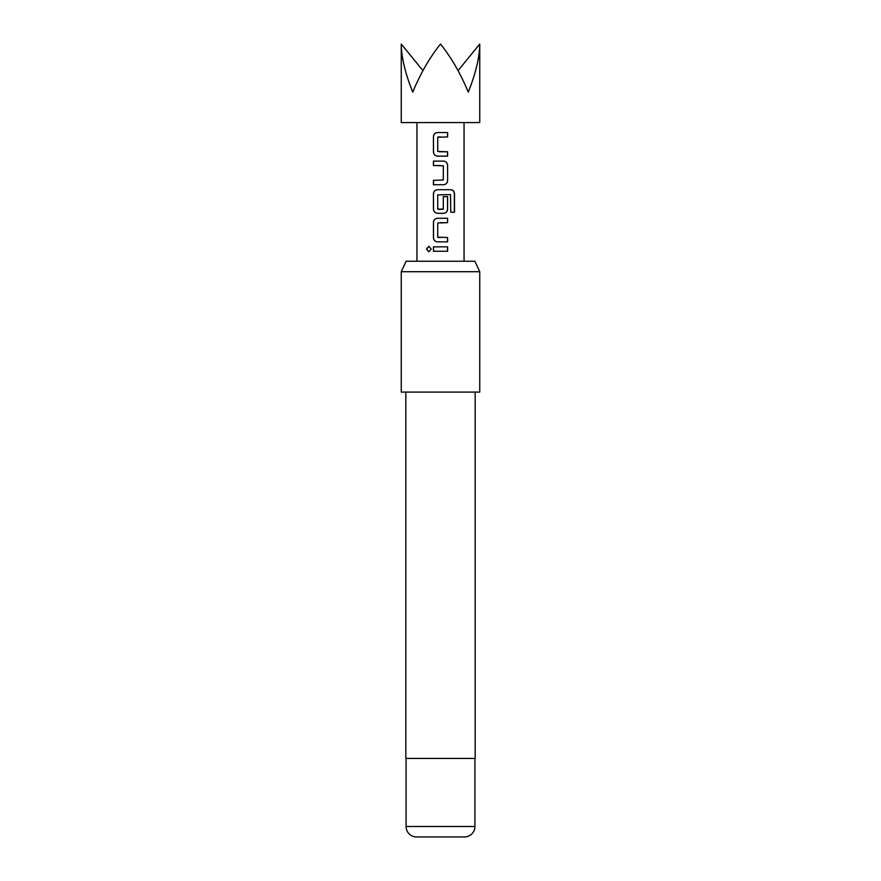 <?xml version="1.0" encoding="UTF-8"?>
<svg xmlns="http://www.w3.org/2000/svg" width="881" height="881" viewBox="0 0 881 881"><rect width="100%" height="100%" fill="white"/><g stroke="black" fill="none" stroke-linecap="round" stroke-linejoin="round"><path stroke-width="1.32" d="M426.503 249.059L428.827 246.339L431.205 249.048L428.816 251.768L426.503 249.059M428.882 251.768L426.657 249.059L428.882 246.339M401.251 44.05L401.251 122.558L479.749 122.558L479.749 44.05C479.583 57.452 475.751 73.475 468.252 92.12C460.521 73.475 451.27 57.452 440.5 44.05C429.73 57.452 420.479 73.475 412.749 92.12C405.249 73.475 401.417 57.452 401.251 44.05L422.946 70.623M447.603 156.146L437.45 156.146C435.038 155.86 433.705 154.483 433.441 152.039L433.441 136.654C433.683 134.187 435.016 132.811 437.45 132.546L447.625 132.557L447.614 136.951L437.736 137.238L437.736 151.455L447.603 151.752L447.603 156.146M447.603 165.232L447.603 180.616C447.372 183.094 446.039 184.459 443.595 184.724L433.441 184.724L433.441 180.319L443.308 180.032L443.308 165.815L433.441 165.518L433.441 161.124L443.595 161.124C446.017 161.41 447.35 162.776 447.603 165.232L447.603 180.616M450.753 212.266L450.477 194.58L437.736 194.877L437.736 209.083L443.308 209.083L443.308 196.595L447.603 196.595L447.603 209.193C447.372 211.671 446.039 213.037 443.595 213.301L437.45 213.301C435.038 213.004 433.694 211.638 433.441 209.193L433.441 193.809C433.683 191.342 435.016 189.977 437.45 189.701L451.017 189.701C453.153 189.988 454.321 191.364 454.508 193.809L454.508 212.266L450.753 212.266M447.603 241.868L437.45 241.868C435.038 241.581 433.694 240.216 433.441 237.771L433.441 222.386C433.683 219.92 435.016 218.543 437.45 218.279L447.603 218.279L447.603 222.673L437.736 222.97L437.736 237.187L447.603 237.474L447.603 241.868L440.5 241.868M447.625 251.239L433.441 251.25L433.441 246.856L447.614 246.845L447.625 251.239L440.5 251.25M406.13 261.25L474.87 261.25L479.749 271.711L401.251 271.711L406.13 261.25M416.559 836.95L464.441 836.95L416.559 836.95A10.462 10.462 0 0 1 406.086 826.488L406.086 758.442M464.441 836.95A10.462 10.462 0 0 0 474.914 826.488L474.914 758.442M405.822 392.089L405.822 758.442L475.178 758.442L475.178 392.089M401.251 271.711L401.251 392.089L479.749 392.089L479.749 271.711M458.054 70.623L479.749 44.05M433.518 251.25L433.441 246.856M447.537 246.845L447.537 251.239M433.518 246.856L440.5 246.856M437.483 241.868C435.071 241.603 433.749 240.238 433.518 237.771L433.441 237.771M447.526 237.474L447.526 241.868M440.5 237.474L438.033 237.474M447.526 218.279L447.603 222.673M447.526 222.673L440.5 222.673M433.518 237.771L433.518 222.386C433.749 219.92 435.071 218.543 437.483 218.279L440.5 218.279M448.892 189.701L450.896 189.701C453.032 189.977 454.178 191.342 454.354 193.809L454.354 212.266M443.275 196.595L447.526 196.595L447.526 209.193C447.295 211.671 445.973 213.037 443.561 213.301L437.45 213.301C435.071 213.026 433.76 211.66 433.518 209.193L433.441 193.809M433.518 193.809C433.76 191.342 435.071 189.977 437.483 189.701M438.055 209.381L442.989 209.381M447.526 180.616C447.295 183.094 445.973 184.459 443.561 184.724L433.441 184.724M437.582 161.124L443.595 161.124C445.973 161.388 447.295 162.754 447.526 165.232M440.5 165.518L433.441 165.518M433.518 165.518L433.518 161.124M433.518 184.724L433.518 180.319L435.236 180.319M440.5 156.146L437.45 156.146C435.071 155.871 433.76 154.505 433.518 152.039L433.441 152.039M439.432 151.752L447.603 151.752M447.526 151.752L447.526 156.146M440.5 136.951L438.033 136.94M440.5 132.546L447.625 132.557M447.548 132.557L447.537 136.951M433.518 152.039L433.441 136.654M433.518 136.654C433.76 134.187 435.082 132.811 437.483 132.546M406.086 826.488L474.914 826.488M464.056 261.25L464.056 122.558M416.944 261.25L416.944 122.558"/></g></svg>
